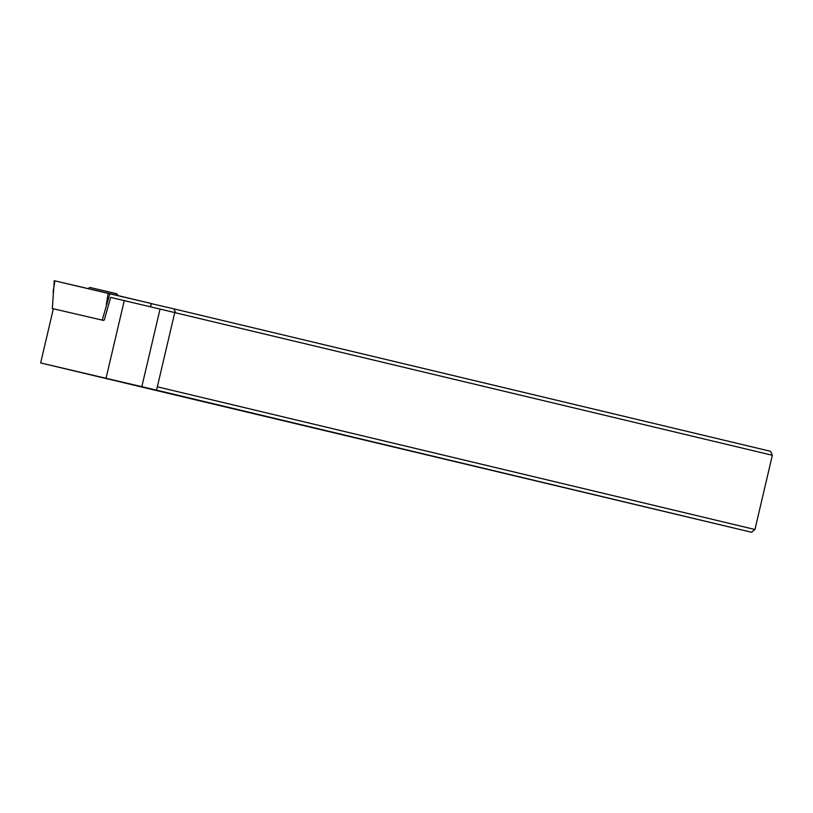<?xml version="1.0" encoding="UTF-8"?>
<svg xmlns="http://www.w3.org/2000/svg" width="813" height="813" viewBox="0 0 813 813"><rect width="100%" height="100%" fill="white"/><g stroke="black" fill="none" stroke-linecap="round" stroke-linejoin="round"><path stroke-width="1.22" d="M150.537 306.786L151.36 303.544L54.268 280.729L52.317 308.534L102.682 320.231M156.553 390.138L751.588 532.271L40.65 362.944L156.553 390.138L174.754 312.558L110.659 297.406L104.318 319.905L103.576 320.444L52.317 308.534M150.293 306.735L151.36 303.544L109.887 293.656L102.225 320.129M75.538 371.175L95.121 375.748L75.538 371.175M751.588 532.271L754.942 529.497L772.35 455.28L770.582 451.317L173.728 308.818L175.852 312.873L772.35 455.28M157.336 386.815L754.942 529.497M175.852 312.873L174.744 312.609M173.728 308.818L151.665 303.696M53.353 308.777L40.65 362.944M124.267 300.566L106.076 378.147M141.848 386.622L160.049 309.042M117.946 295.576L116.838 293.788L105.324 291.044L89.857 287.456L88.058 288.574M109.887 293.656L54.603 280.81M106.3 304.408L108.18 293.249M54.908 280.871L53.038 292.03"/></g></svg>
